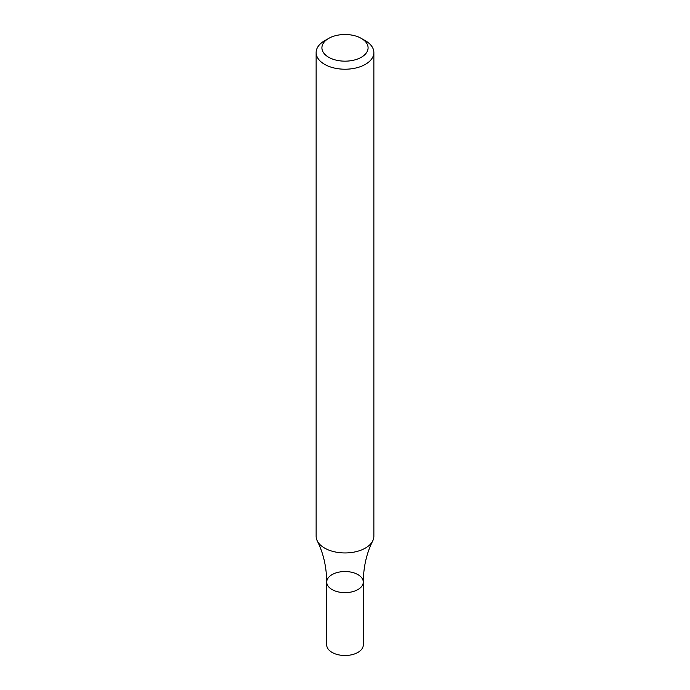 <?xml version="1.0" encoding="UTF-8"?>
<svg xmlns="http://www.w3.org/2000/svg" width="690" height="690" viewBox="0 0 690 690"><rect width="100%" height="100%" fill="white"/><g stroke="black" fill="none" stroke-linecap="round" stroke-linejoin="round"><path stroke-width="1.03" d="M361.327 38.407L365.415 40.762A28.868 16.664 180 0 1 373.868 52.544A28.868 16.664 180 0 1 365.415 64.334A28.868 16.664 180 0 1 333.951 67.948A28.868 16.664 180 0 1 316.132 52.544A28.868 16.664 180 0 1 324.585 40.762L328.673 38.407A23.098 13.334 180 0 1 361.327 38.407A23.098 13.334 180 0 1 361.327 57.261A23.098 13.334 180 0 1 328.673 57.261A23.098 13.334 180 0 1 328.673 38.407M373.868 52.544L373.868 536.285A28.868 16.664 180 0 1 372.738 540.9A28.868 16.664 180 0 1 365.415 548.067A28.868 16.664 180 0 1 317.262 540.9A28.868 16.664 180 0 1 316.132 536.285L316.132 52.544M363.285 582.093L363.285 644.943A18.285 10.557 -0 0 1 345 655.5A18.285 10.557 -0 0 1 326.715 644.943L326.715 582.093A18.285 10.557 -0 0 0 345 592.65A18.285 10.557 -0 0 0 363.285 582.093A18.285 10.557 -0 0 0 351.995 572.338A18.285 10.557 -0 0 0 332.071 574.623A18.285 10.557 -0 0 0 326.715 582.093A18.285 10.557 -0 0 0 345 592.65A18.285 10.557 -0 0 0 363.285 582.093C363.466 566.835 366.614 553.104 372.738 540.9M326.715 582.093C326.534 566.835 323.386 553.104 317.262 540.9"/></g></svg>
